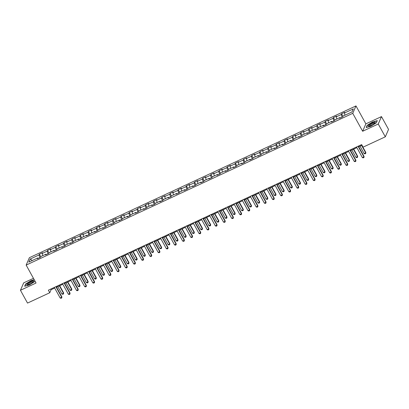 <?xml version="1.0" encoding="UTF-8"?>
<svg xmlns="http://www.w3.org/2000/svg" width="409" height="409" viewBox="0 0 409 409"><rect width="100%" height="100%" fill="white"/><g stroke="black" fill="none" stroke-linecap="round" stroke-linejoin="round"><path stroke-width="0.61" d="M33.456 278.319L23.681 282.864L20.45 290.272L27.521 303.079L49.77 292.742L51.084 289.736L54.678 288.064M355.978 105.921L29.387 257.685L26.156 265.093L352.747 113.329L355.978 105.921L365.876 123.85L362.645 131.258L378.248 124.009L381.479 116.601L365.876 123.85M381.479 116.601L388.55 129.408L385.319 136.816L378.248 124.009M38.18 258.345L37.735 257.972L37.413 258.703L40.557 257.241L40.874 256.509L45.9 254.178L45.583 254.909L48.722 253.447L49.044 252.716L54.07 250.38L53.753 251.111L56.892 249.654L57.209 248.923L62.234 246.586L61.917 247.317L65.062 245.855L65.379 245.124L70.404 242.793L70.087 243.519L73.226 242.062L73.543 241.33L78.574 238.994L78.252 239.725L81.396 238.268L81.713 237.537L86.739 235.201L86.422 235.932L89.561 234.469L89.883 233.738L94.908 231.402L94.586 232.133L97.731 230.676L98.048 229.945L103.073 227.608L102.756 228.34L105.895 226.883L106.217 226.151L111.243 223.815L110.921 224.546L114.065 223.084L114.382 222.353L119.408 220.016L119.091 220.748L122.23 219.29L122.552 218.559L127.577 216.223L127.255 216.954L130.399 215.492L130.716 214.761L135.742 212.429L135.425 213.161L138.564 211.698L138.886 210.967L143.912 208.631L143.595 209.362L146.734 207.905L147.051 207.174L152.082 204.837L151.759 205.569L154.904 204.106L155.221 203.375L160.246 201.044L159.929 201.775L163.068 200.313L163.385 199.582L168.416 197.245L168.094 197.976L171.238 196.519L171.555 195.788L176.581 193.452L176.264 194.183L179.403 192.721L179.725 191.99L184.75 189.653L184.428 190.384L187.573 188.927L187.889 188.196L192.915 185.86L192.598 186.591L195.737 185.134L196.059 184.403L201.085 182.066L200.763 182.797L203.907 181.335L204.224 180.604L209.25 178.268L208.933 178.999L212.072 177.542L212.394 176.811L217.419 174.474L217.097 175.205L220.241 173.743L220.558 173.017L225.584 170.681L225.267 171.412L228.406 169.95L228.728 169.219L233.754 166.882L233.437 167.613L236.576 166.156L236.893 165.425L241.923 163.089L241.601 163.82L244.746 162.358L245.063 161.627L250.088 159.295L249.771 160.026L252.91 158.564L253.227 157.833L258.258 155.497L257.936 156.228L261.08 154.771L261.397 154.04L266.423 151.703L266.106 152.434L269.245 150.972L269.567 150.241L274.592 147.91L274.27 148.641L277.414 147.179L277.731 146.448L282.757 144.111L282.44 144.842L285.579 143.385L285.901 142.654L290.927 140.318L290.605 141.049L293.749 139.587L294.066 138.856L299.091 136.519L298.774 137.25L301.914 135.793L302.236 135.062L307.261 132.726L306.939 133.457L310.083 132L310.4 131.269L315.426 128.932L315.109 129.663L318.248 128.201L318.57 127.47L323.596 125.134L323.279 125.865L326.418 124.408L326.735 123.676L331.765 121.34L331.443 122.071L334.588 120.609L334.905 119.883L339.93 117.547L339.613 118.278L342.752 116.816L343.069 116.084L351.97 111.948L353.299 108.906L344.398 113.042L344.721 112.311L341.576 113.768L342.977 116.304M37.735 257.972L28.834 262.108L30.164 259.066L39.065 254.93L39.382 254.199L40.782 256.729M341.576 113.768L341.259 114.5L336.234 116.836L336.551 116.105L333.412 117.567L333.09 118.298L328.064 120.635L328.386 119.903L325.242 121.361L324.925 122.092L319.899 124.428L320.216 123.697L317.077 125.154L316.755 125.885L311.73 128.221L312.047 127.49L308.907 128.953L308.591 129.684L303.565 132.02L303.882 131.289L300.738 132.746L300.421 133.477L295.395 135.814L295.712 135.082L292.573 136.545L292.256 137.276L287.225 139.607L287.547 138.876L284.403 140.338L284.086 141.069L279.061 143.406L279.378 142.675L276.239 144.132L275.917 144.863L270.891 147.199L271.213 146.468L268.069 147.93L267.752 148.661L262.726 150.993L263.043 150.261L259.904 151.724L259.582 152.455L254.556 154.791L254.879 154.06L251.734 155.517L251.417 156.248L246.392 158.585L246.709 157.854L243.57 159.316L243.248 160.047L238.222 162.383L238.544 161.652L235.4 163.109L235.083 163.84L230.057 166.177L230.374 165.446L227.235 166.903L226.913 167.634L221.888 169.97L222.205 169.239L219.066 170.701L218.749 171.432L213.723 173.769L214.04 173.038L210.896 174.495L210.579 175.226L205.553 177.562L205.87 176.831L202.731 178.293L202.414 179.019L197.383 181.356L197.705 180.625L194.561 182.087L194.244 182.818L189.219 185.154L189.536 184.423L186.397 185.88L186.075 186.611L181.049 188.948L181.371 188.217L178.227 189.679L177.91 190.41L172.884 192.741L173.201 192.01L170.062 193.472L169.74 194.203L164.715 196.54L165.037 195.809L161.892 197.266L161.575 197.997L156.55 200.333L156.867 199.602L153.728 201.064L153.406 201.795L148.38 204.127L148.702 203.396L145.558 204.858L145.241 205.589L140.215 207.925L140.532 207.194L137.393 208.651L137.071 209.382L132.046 211.719L132.363 210.988L129.224 212.45L128.907 213.181L123.881 215.517L124.198 214.786L121.054 216.243L120.737 216.974L115.711 219.311L116.028 218.58L112.889 220.037L112.572 220.768L107.541 223.104L107.864 222.373L104.719 223.835L104.402 224.567L99.377 226.903L99.694 226.172L96.555 227.629L96.233 228.36L91.207 230.696L91.529 229.965L88.385 231.428L88.068 232.154L83.042 234.49L83.359 233.759L80.22 235.221L79.898 235.952L74.873 238.289L75.195 237.557L72.05 239.014L71.733 239.746L66.708 242.082L67.025 241.351L63.886 242.813L63.564 243.544L58.538 245.875L58.86 245.144L55.716 246.607L55.399 247.338L50.373 249.674L50.69 248.943L47.551 250.4L47.229 251.131L42.204 253.468L42.521 252.736L39.382 254.199M385.319 136.816L363.064 147.158L361.653 144.597L48.359 290.18L49.77 292.742M46.35 254.551L45.9 254.178M42.204 253.468L42.797 255.62M47.229 251.131L47.96 253.8M54.515 250.758L54.07 250.38M50.373 249.674L50.961 251.826M55.399 247.338L56.13 250.006M62.684 246.959L62.234 246.586M58.538 245.875L59.131 248.028M63.564 243.544L64.295 246.213M70.849 243.166L70.404 242.793M66.708 242.082L67.296 244.234M71.733 239.746L72.465 242.414M79.019 239.372L78.574 238.994M74.873 238.289L75.466 240.441M79.898 235.952L80.634 238.621M87.183 235.574L86.739 235.201M83.042 234.49L83.63 236.642M88.068 232.154L88.799 234.827M95.353 231.78L94.908 231.402M91.207 230.696L91.8 232.849M96.233 228.36L96.969 231.029M103.518 227.987L103.073 227.608M99.377 226.903L99.965 229.055M104.402 224.567L105.133 227.235M111.688 224.188L111.243 223.815M107.541 223.104L108.134 225.257M112.572 220.768L113.303 223.437M119.852 220.395L119.408 220.016M115.711 219.311L116.299 221.463M120.737 216.974L121.468 219.643M128.022 216.596L127.577 216.223M123.881 215.517L124.469 217.665M128.907 213.181L129.638 215.85M136.192 212.803L135.742 212.429M132.046 211.719L132.639 213.871M137.071 209.382L137.802 212.051M144.357 209.009L143.912 208.631M140.215 207.925L140.803 210.078M145.241 205.589L145.972 208.258M152.526 205.211L152.082 204.837M148.38 204.127L148.973 206.279M153.406 201.795L154.137 204.464M160.691 201.417L160.246 201.044M156.55 200.333L157.138 202.486M161.575 197.997L162.307 200.666M168.861 197.624L168.416 197.245M164.715 196.54L165.308 198.692M169.74 194.203L170.476 196.872M177.025 193.825L176.581 193.452M172.884 192.741L173.472 194.894M177.91 190.41L178.641 193.079M185.195 190.032L184.75 189.653M181.049 188.948L181.642 191.1M186.075 186.611L186.811 189.28M193.36 186.238L192.915 185.86M189.219 185.154L189.807 187.307M194.244 182.818L194.975 185.487M201.53 182.44L201.085 182.066M197.383 181.356L197.976 183.508M202.414 179.019L203.145 181.693M209.694 178.646L209.25 178.268M205.553 177.562L206.141 179.715M210.579 175.226L211.31 177.895M217.864 174.853L217.419 174.474M213.723 173.769L214.311 175.921M218.749 171.432L219.48 174.101M226.034 171.054L225.584 170.681M221.888 169.97L222.481 172.123M226.913 167.634L227.644 170.302M234.199 167.261L233.754 166.882M230.057 166.177L230.645 168.329M235.083 163.84L235.814 166.509M242.368 163.462L241.923 163.089M238.222 162.383L238.815 164.53M243.248 160.047L243.979 162.716M250.533 159.668L250.088 159.295M246.392 158.585L246.98 160.737M251.417 156.248L252.148 158.917M258.703 155.875L258.258 155.497M254.556 154.791L255.15 156.944M259.582 152.455L260.318 155.123M266.867 152.076L266.423 151.703M262.726 150.993L263.314 153.145M267.752 148.661L268.483 151.33M275.037 148.283L274.592 147.91M270.891 147.199L271.484 149.351M275.917 144.863L276.653 147.531M283.202 144.489L282.757 144.111M279.061 143.406L279.649 145.558M284.086 141.069L284.817 143.738M291.372 140.691L290.927 140.318M287.225 139.607L287.818 141.759M292.256 137.276L292.987 139.944M299.536 136.897L299.091 136.519M295.395 135.814L295.983 137.966M300.421 133.477L301.152 136.146M307.706 133.104L307.261 132.726M303.565 132.02L304.153 134.172M308.591 129.684L309.322 132.352M315.876 129.305L315.426 128.932M311.73 128.221L312.323 130.374M316.755 125.885L317.486 128.554M324.04 125.512L323.596 125.134M319.899 124.428L320.487 126.58M324.925 122.092L325.656 124.76M332.21 121.718L331.765 121.34M328.064 120.635L328.657 122.787M333.09 118.298L333.821 120.967M340.375 117.92L339.93 117.547M336.234 116.836L336.822 118.988M341.259 114.5L341.99 117.168M344.398 113.042L344.991 115.195M20.45 290.272L36.053 283.023L26.156 265.093M362.645 131.258L352.747 113.329M56.534 287.205L62.848 284.27M64.704 283.406L71.018 280.472M72.868 279.613L79.182 276.678M81.038 275.814L87.352 272.885M89.203 272.021L95.517 269.086M97.373 268.227L103.687 265.293M105.537 264.429L111.851 261.499M113.707 260.635L120.021 257.701M121.872 256.842L128.186 253.907M130.042 253.043L136.355 250.109M138.211 249.25L144.52 246.315M146.376 245.456L152.69 242.522M154.546 241.658L160.86 238.723M162.71 237.864L169.024 234.93M170.88 234.066L177.194 231.136M179.045 230.272L185.359 227.338M187.215 226.479L193.529 223.544M195.379 222.68L201.693 219.751M203.549 218.887L209.863 215.952M211.714 215.093L218.028 212.159M219.884 211.295L226.197 208.365M228.053 207.501L234.362 204.566M236.218 203.708L242.532 200.773M244.388 199.909L250.702 196.974M252.552 196.115L258.866 193.181M260.722 192.322L267.036 189.387M268.887 188.523L275.201 185.589M277.057 184.73L283.371 181.795M285.221 180.931L291.535 178.002M293.391 177.138L299.705 174.203M301.556 173.344L307.87 170.41M309.725 169.546L316.039 166.616M317.895 165.752L324.204 162.818M326.06 161.959L332.374 159.024M334.23 158.16L340.544 155.231M342.394 154.367L348.708 151.432M350.564 150.573L356.878 147.639M358.729 146.775L362.016 145.251M30.164 259.066L32.331 260.482M39.065 254.93L39.796 257.598M50.721 289.081L51.084 289.736M333.412 117.567L334.807 120.098M325.242 121.361L326.643 123.896M317.077 125.154L318.473 127.69M308.907 128.953L310.308 131.483M300.738 132.746L302.139 135.282M292.573 136.545L293.974 139.075M284.403 140.338L285.804 142.874M276.239 144.132L277.634 146.667M268.069 147.93L269.47 150.461M259.904 151.724L261.3 154.259M251.734 155.517L253.135 158.053M243.57 159.316L244.965 161.846M235.4 163.109L236.801 165.645M227.235 166.903L228.631 169.438M219.066 170.701L220.466 173.232M210.896 174.495L212.297 177.031M202.731 178.293L204.132 180.824M194.561 182.087L195.962 184.617M186.397 185.88L187.792 188.416M178.227 189.679L179.628 192.21M170.062 193.472L171.458 196.008M161.892 197.266L163.293 199.802M153.728 201.064L155.123 203.595M145.558 204.858L146.959 207.394M137.393 208.651L138.789 211.187M129.224 212.45L130.624 214.981M121.054 216.243L122.455 218.779M112.889 220.037L114.29 222.573M104.719 223.835L106.12 226.366M96.555 227.629L97.95 230.165M88.385 231.428L89.786 233.958M80.22 235.221L81.616 237.752M72.05 239.014L73.451 241.55M63.886 242.813L65.282 245.344M55.716 246.607L57.117 249.142M47.551 250.4L48.947 252.936M372.722 121.846L367.185 125.307L366.208 127.536L370.774 126.304L376.316 122.843L377.287 120.614L372.809 122M34.238 279.736L31.156 280.564L25.614 284.03L24.642 286.259L29.208 285.027L34.745 281.566L34.97 281.06M358.085 146.253L363.918 156.821L364.076 156.463L363.959 157.521L363.177 157.884L362.348 157.552L356.515 146.984M358.366 146.12L364.076 156.463M362.348 157.552L363.918 156.821L363.959 157.521M360.027 146.171L364.097 153.549L365.666 152.818L361.597 145.446M365.825 152.46L365.707 153.518L365.825 152.46L361.878 145.313M365.707 153.518L364.925 153.881L364.097 153.549M369.143 124.898A3.911 0.905 -28.9 0 0 368.867 126.228A3.911 0.905 -28.9 0 0 374.47 123.462A3.911 0.905 -28.9 0 0 375.104 122.782A3.911 0.905 -28.9 0 0 373.437 122.439A3.911 0.905 -28.9 0 0 369.143 124.898M374.675 123.273A2.96 0.685 -28.9 0 0 374.654 123.216A2.96 0.685 -28.9 0 0 372.788 123.528A2.96 0.685 -28.9 0 0 370.048 125.19A2.96 0.685 -28.9 0 0 369.47 126.074A2.96 0.685 -28.9 0 0 369.511 126.12M366.464 127.47L367.379 125.374L372.747 122.015L377.17 120.824L376.28 122.864M29.668 284.199A3.911 0.905 -28.9 0 0 33.538 281.504A3.911 0.905 -28.9 0 0 30.808 281.596A3.911 0.905 -28.9 0 0 27.377 283.8A3.911 0.905 -28.9 0 0 27.296 284.945A3.911 0.905 -28.9 0 0 29.668 284.199M33.109 281.995A2.96 0.685 -28.9 0 0 33.088 281.934A2.96 0.685 -28.9 0 0 30.926 282.379A2.96 0.685 -28.9 0 0 27.904 284.797A2.96 0.685 -28.9 0 0 27.945 284.843M24.898 286.193L25.813 284.091L31.181 280.738L34.32 279.889M34.954 281.034L34.714 281.586M349.915 150.047L355.753 160.619L355.912 160.256L355.794 161.315L355.007 161.683L354.184 161.351L348.345 150.778M350.201 149.914L355.912 160.256M354.184 161.351L355.753 160.619L355.794 161.315M341.75 153.84L347.584 164.413L347.742 164.055L347.624 165.113L346.842 165.476L346.014 165.144L340.181 154.571M342.031 153.712L347.742 164.055M346.014 165.144L347.584 164.413L347.624 165.113M351.858 149.97L355.932 157.342L357.502 156.611L353.427 149.239M357.655 156.253L357.543 157.312L357.655 156.253L353.713 149.106M357.543 157.312L356.755 157.675L355.932 157.342M343.693 153.764L347.762 161.141L349.332 160.41L345.262 153.032M349.49 160.047L349.373 161.105L349.49 160.047L345.544 152.905M349.373 161.105L348.586 161.473L347.762 161.141M333.58 157.639L339.419 168.211L339.577 167.848L339.46 168.907L338.672 169.27L337.849 168.937L332.011 158.37M333.867 157.506L339.577 167.848M337.849 168.937L339.419 168.211L339.46 168.907M325.416 161.432L331.249 172.005L331.408 171.642L331.29 172.7L330.508 173.068L329.68 172.736L323.846 162.163M325.697 161.299L331.408 171.642M329.68 172.736L331.249 172.005L331.29 172.7M317.246 165.231L323.084 175.798L323.238 175.441L323.125 176.499L322.338 176.862L321.515 176.53L315.676 165.957M317.532 165.098L323.238 175.441M321.515 176.53L323.084 175.798L323.125 176.499M335.523 157.562L339.593 164.934L341.167 164.203L337.093 156.831M341.321 163.845L341.208 164.904L341.321 163.845L337.379 156.698M341.208 164.904L340.421 165.267L339.593 164.934M327.358 161.356L331.428 168.728L332.998 168.002L328.928 160.625M333.156 167.639L333.038 168.697L333.156 167.639L329.209 160.492M333.038 168.697L332.251 169.065L331.428 168.728M319.189 165.149L323.258 172.526L324.833 171.795L320.758 164.418M324.986 171.432L324.869 172.496L324.986 171.432L321.045 164.29M324.869 172.496L324.086 172.859L323.258 172.526M309.081 169.024L314.915 179.597L315.073 179.234L314.956 180.292L314.168 180.66L313.345 180.323L307.512 169.755M309.362 168.891L315.073 179.234M313.345 180.323L314.915 179.597L314.956 180.292M311.024 168.948L315.094 176.32L316.663 175.589L312.594 168.217M316.822 175.231L316.704 176.289L316.822 175.231L312.875 168.084M316.704 176.289L315.917 176.652L315.094 176.32M300.912 172.818L306.75 183.39L306.903 183.028L306.791 184.091L306.004 184.454L305.175 184.122L299.342 173.549M301.198 172.69L306.903 183.028M305.175 184.122L306.75 183.39L306.791 184.091M302.854 172.741L306.924 180.113L308.493 179.387L304.424 172.01M308.652 179.024L308.534 180.083L308.652 179.024L304.71 171.877M308.534 180.083L307.752 180.451L306.924 180.113M292.747 176.616L298.58 187.184L298.739 186.826L298.621 187.884L297.834 188.247L297.011 187.915L291.172 177.342M293.028 176.483L298.739 186.826M297.011 187.915L298.58 187.184L298.621 187.884M294.684 176.535L298.759 183.912L300.329 183.181L296.259 175.809M300.487 182.818L300.37 183.881L300.487 182.818L296.54 175.676M300.37 183.881L299.582 184.244L298.759 183.912M284.577 180.41L290.416 190.983L290.569 190.62L290.451 191.678L289.669 192.046L288.841 191.709L283.008 181.141M284.863 180.277L290.569 190.62M288.841 191.709L290.416 190.983L290.451 191.678M286.52 180.333L290.589 187.705L292.159 186.974L288.089 179.602M292.317 186.616L292.2 187.675L292.317 186.616L288.376 179.469M292.2 187.675L291.418 188.038L290.589 187.705M276.412 184.203L282.246 194.776L282.404 194.418L282.287 195.476L281.499 195.839L280.676 195.507L274.838 184.934M276.694 184.076L282.404 194.418M280.676 195.507L282.246 194.776L282.287 195.476M278.35 184.127L282.425 191.499L283.994 190.773L279.925 183.396M284.153 190.41L284.035 191.468L284.153 190.41L280.206 183.268M284.035 191.468L283.248 191.836L282.425 191.499M268.243 188.002L274.076 198.569L274.234 198.212L274.117 199.27L273.335 199.633L272.506 199.301L266.673 188.728M268.524 187.869L274.234 198.212M272.506 199.301L274.076 198.569L274.117 199.27M270.185 187.92L274.255 195.297L275.824 194.566L271.755 187.194M275.983 194.209L275.865 195.267L275.983 194.209L272.036 187.061M275.865 195.267L275.083 195.63L274.255 195.297M260.073 191.795L265.911 202.368L266.07 202.005L265.952 203.063L265.165 203.431L264.342 203.099L258.503 192.527M260.359 191.663L266.07 202.005M264.342 203.099L265.911 202.368L265.952 203.063M262.016 191.719L266.085 199.091L267.66 198.36L263.585 190.988M267.813 198.002L267.701 199.06L267.813 198.002L263.871 190.855M267.701 199.06L266.913 199.423L266.085 199.091M251.908 195.589L257.742 206.162L257.9 205.804L257.782 206.862L257 207.225L256.172 206.893L250.339 196.32M252.189 195.461L257.9 205.804M256.172 206.893L257.742 206.162L257.782 206.862M253.851 195.512L257.921 202.89L259.49 202.158L255.421 194.781M259.649 201.795L259.531 202.854L259.649 201.795L255.702 194.653M259.531 202.854L258.744 203.222L257.921 202.89M243.738 199.387L249.577 209.955L249.735 209.597L249.618 210.655L248.83 211.018L248.007 210.686L242.169 200.119M244.025 199.255L249.735 209.597M248.007 210.686L249.577 209.955L249.618 210.655M245.681 199.306L249.751 206.683L251.325 205.952L247.251 198.58M251.479 205.594L251.366 206.652L251.479 205.594L247.537 198.447M251.366 206.652L250.579 207.015L249.751 206.683M235.574 203.181L241.407 213.754L241.566 213.391L241.448 214.449L240.666 214.817L239.838 214.485L234.004 203.912M235.855 203.048L241.566 213.391M239.838 214.485L241.407 213.754L241.448 214.449M237.517 203.104L241.586 210.477L243.156 209.751L239.086 202.373M243.314 209.388L243.197 210.446L243.314 209.388L239.367 202.24M243.197 210.446L242.409 210.809L241.586 210.477M227.404 206.974L233.242 217.547L233.396 217.189L233.283 218.248L232.496 218.611L231.673 218.278L225.834 207.706M227.69 206.847L233.396 217.189M231.673 218.278L233.242 217.547L233.283 218.248M229.347 206.898L233.416 214.275L234.991 213.544L230.916 206.167M235.144 213.181L235.027 214.239L235.144 213.181L231.203 206.039M235.027 214.239L234.245 214.607L233.416 214.275M219.239 210.773L225.073 221.346L225.231 220.983L225.114 222.041L224.326 222.404L223.503 222.072L217.67 211.504M219.521 210.64L225.231 220.983M223.503 222.072L225.073 221.346L225.114 222.041M221.182 210.696L225.252 218.069L226.821 217.337L222.752 209.965M226.98 216.98L226.862 218.038L226.98 216.98L223.033 209.832M226.862 218.038L226.075 218.401L225.252 218.069M211.07 214.567L216.908 225.139L217.061 224.776L216.949 225.834L216.162 226.203L215.333 225.87L209.5 215.298M211.356 214.434L217.061 224.776M215.333 225.87L216.908 225.139L216.949 225.834M213.012 214.49L217.082 221.862L218.651 221.136L214.582 213.759M218.81 220.773L218.692 221.831L218.81 220.773L214.868 213.626M218.692 221.831L217.91 222.199L217.082 221.862M202.905 218.365L208.738 228.933L208.897 228.575L208.779 229.633L207.992 229.996L207.169 229.664L201.33 219.091M203.186 218.232L208.897 228.575M207.169 229.664L208.738 228.933L208.779 229.633M204.843 218.283L208.917 225.661L210.487 224.93L206.417 217.557M210.645 224.567L210.528 225.63L210.645 224.567L206.698 217.424M210.528 225.63L209.74 225.993L208.917 225.661M194.735 222.159L200.574 232.731L200.727 232.368L200.609 233.427L199.827 233.795L198.999 233.457L193.166 222.89M195.021 222.026L200.727 232.368M198.999 233.457L200.574 232.731L200.609 233.427M196.678 222.082L200.747 229.454L202.317 228.723L198.247 221.351M202.475 228.365L202.358 229.423L202.475 228.365L198.534 221.218M202.358 229.423L201.576 229.786L200.747 229.454M186.57 225.952L192.404 236.525L192.562 236.162L192.445 237.225L191.657 237.588L190.834 237.256L184.996 226.683M186.852 225.824L192.562 236.162M190.834 237.256L192.404 236.525L192.445 237.225M188.508 225.875L192.583 233.248L194.152 232.522L190.083 225.144M194.311 232.159L194.193 233.217L194.311 232.159L190.364 225.011M194.193 233.217L193.406 233.585L192.583 233.248M178.401 229.751L184.234 240.318L184.393 239.96L184.275 241.019L183.493 241.382L182.665 241.049L176.831 230.477M178.682 229.618L184.393 239.96M182.665 241.049L184.234 240.318L184.275 241.019M180.343 229.669L184.413 237.046L185.983 236.315L181.913 228.943M186.141 235.957L186.023 237.016L186.141 235.957L182.194 228.81M186.023 237.016L185.241 237.378L184.413 237.046M170.231 233.544L176.069 244.117L176.228 243.754L176.11 244.812L175.323 245.18L174.5 244.843L168.661 234.275M170.517 233.411L176.228 243.754M174.5 244.843L176.069 244.117L176.11 244.812M172.174 233.467L176.243 240.84L177.818 240.109L173.743 232.736M177.971 239.751L177.859 240.809L177.971 239.751L174.029 232.603M177.859 240.809L177.071 241.172L176.243 240.84M162.066 237.338L167.9 247.91L168.058 247.552L167.941 248.611L167.158 248.974L166.33 248.641L160.497 238.069M162.347 237.21L168.058 247.552M166.33 248.641L167.9 247.91L167.941 248.611M164.009 237.261L168.079 244.633L169.648 243.907L165.579 236.53M169.807 243.544L169.689 244.602L169.807 243.544L165.86 236.402M169.689 244.602L168.902 244.971L168.079 244.633M153.896 241.136L159.735 251.704L159.893 251.346L159.776 252.404L158.989 252.767L158.165 252.435L152.327 241.862M154.183 241.003L159.893 251.346M158.165 252.435L159.735 251.704L159.776 252.404M155.839 241.054L159.909 248.432L161.483 247.701L157.409 240.328M161.637 247.343L161.524 248.401L161.637 247.343L157.695 240.195M161.524 248.401L160.737 248.764L159.909 248.432M145.732 244.93L151.565 255.502L151.724 255.139L151.606 256.198L150.824 256.566L149.996 256.233L144.162 245.661M146.013 244.797L151.724 255.139M149.996 256.233L151.565 255.502L151.606 256.198M147.675 244.853L151.744 252.225L153.314 251.494L149.244 244.122M153.472 251.136L153.355 252.195L153.472 251.136L149.525 243.989M153.355 252.195L152.567 252.558L151.744 252.225M137.562 248.723L143.401 259.296L143.554 258.938L143.441 259.996L142.654 260.359L141.831 260.027L135.993 249.454M137.848 248.595L143.554 258.938M141.831 260.027L143.401 259.296L143.441 259.996M139.505 248.646L143.574 256.024L145.149 255.293L141.074 247.915M145.302 254.93L145.185 255.988L145.302 254.93L141.361 247.788M145.185 255.988L144.403 256.356L143.574 256.024M129.397 252.522L135.231 263.089L135.389 262.731L135.272 263.79L134.484 264.153L133.661 263.82L127.828 253.253M129.679 252.389L135.389 262.731M133.661 263.82L135.231 263.089L135.272 263.79M131.34 252.44L135.41 259.817L136.979 259.086L132.91 251.714M137.138 258.728L137.02 259.787L137.138 258.728L133.191 251.581M137.02 259.787L136.233 260.15L135.41 259.817M121.228 256.315L127.066 266.888L127.219 266.525L127.107 267.583L126.32 267.951L125.491 267.619L119.658 257.046M121.514 256.182L127.219 266.525M125.491 267.619L127.066 266.888L127.107 267.583M123.17 256.238L127.24 263.611L128.809 262.885L124.74 255.507M128.968 262.522L128.85 263.58L128.968 262.522L125.026 255.374M128.85 263.58L128.068 263.943L127.24 263.611M113.063 260.114L118.896 270.681L119.055 270.323L118.937 271.382L118.15 271.745L117.327 271.412L111.488 260.84M113.344 259.981L119.055 270.323M117.327 271.412L118.896 270.681L118.937 271.382M115.001 260.032L119.075 267.409L120.645 266.678L116.575 259.301M120.803 266.315L120.686 267.374L120.803 266.315L116.856 259.173M120.686 267.374L119.898 267.742L119.075 267.409M104.893 263.907L110.732 274.48L110.885 274.117L110.767 275.175L109.985 275.543L109.157 275.206L103.324 264.638M105.179 263.774L110.885 274.117M109.157 275.206L110.732 274.48L110.767 275.175M106.836 263.831L110.905 271.203L112.475 270.472L108.405 263.099M112.633 270.114L112.516 271.172L112.633 270.114L108.692 262.967M112.516 271.172L111.734 271.535L110.905 271.203M96.728 267.701L102.562 278.273L102.72 277.91L102.603 278.969L101.815 279.337L100.992 279.004L95.154 268.432M97.01 267.568L102.72 277.91M100.992 279.004L102.562 278.273L102.603 278.969M98.666 267.624L102.741 274.996L104.31 274.27L100.241 266.893M104.469 273.907L104.351 274.966L104.469 273.907L100.522 266.76M104.351 274.966L103.564 275.334L102.741 274.996M88.559 271.499L94.392 282.067L94.551 281.709L94.433 282.767L93.651 283.13L92.823 282.798L86.989 272.225M88.84 271.366L94.551 281.709M92.823 282.798L94.392 282.067L94.433 282.767M90.501 271.418L94.571 278.795L96.141 278.064L92.071 270.692M96.299 277.701L96.181 278.764L96.299 277.701L92.352 270.559M96.181 278.764L95.399 279.127L94.571 278.795M80.389 275.293L86.227 285.865L86.386 285.502L86.268 286.561L85.481 286.929L84.658 286.591L78.819 276.024M80.675 275.16L86.386 285.502M84.658 286.591L86.227 285.865L86.268 286.561M82.332 275.216L86.401 282.588L87.976 281.857L83.901 274.485M88.129 281.499L88.017 282.558L88.129 281.499L84.188 274.352M88.017 282.558L87.229 282.921L86.401 282.588M72.224 279.086L78.058 289.659L78.216 289.296L78.099 290.359L77.316 290.722L76.488 290.39L70.655 279.817M72.505 278.958L78.216 289.296M76.488 290.39L78.058 289.659L78.099 290.359M74.167 279.01L78.237 286.382L79.806 285.656L75.737 278.278M79.965 285.293L79.847 286.351L79.965 285.293L76.018 278.146M79.847 286.351L79.06 286.719L78.237 286.382M64.055 282.885L69.893 293.452L70.051 293.095L69.934 294.153L69.147 294.516L68.323 294.183L62.485 283.611M64.341 282.752L70.051 293.095M68.323 294.183L69.893 293.452L69.934 294.153M65.997 282.803L70.067 290.18L71.641 289.449L67.567 282.077M71.795 289.091L71.682 290.15L71.795 289.091L67.853 281.944M71.682 290.15L70.895 290.513L70.067 290.18M55.89 286.678L61.723 297.251L61.882 296.888L61.764 297.946L60.982 298.314L60.154 297.977L54.32 287.409M56.171 286.545L61.882 296.888M60.154 297.977L61.723 297.251L61.764 297.946M57.833 286.602L61.902 293.974L63.472 293.243L59.402 285.871M63.63 292.885L63.513 293.943L63.63 292.885L59.683 285.738M63.513 293.943L62.725 294.306L61.902 293.974"/></g></svg>
